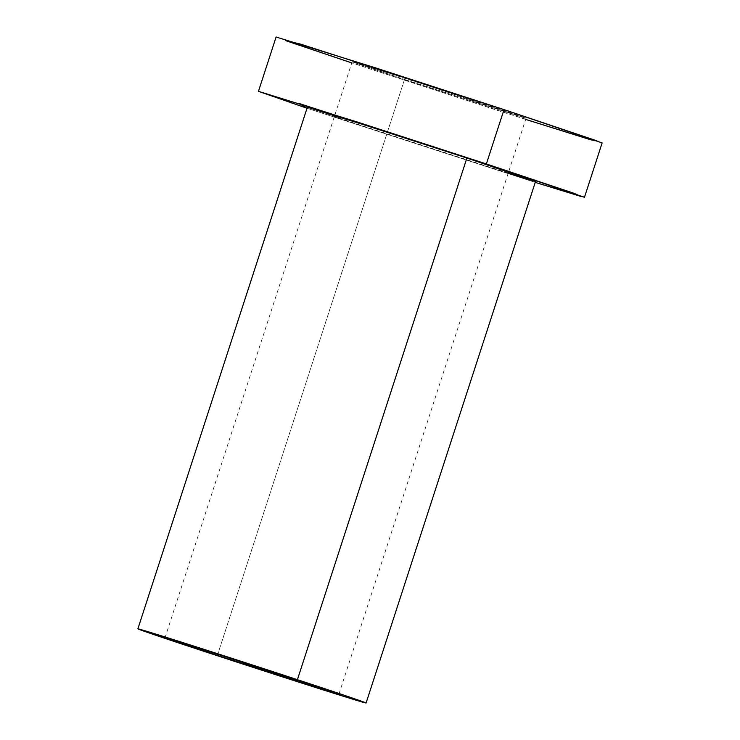 <?xml version="1.0" encoding="UTF-8"?>
<svg xmlns="http://www.w3.org/2000/svg" width="740" height="740" viewBox="0 0 740 740"><rect width="100%" height="100%" fill="white"/><g stroke="black" fill="none" stroke-linecap="round" stroke-linejoin="round"><path stroke-width="0.56" stroke-dasharray="3.7 2.78" d="M525.668 119.418L351.787 62.919M404.503 79.485L518.87 116.208C543.401 123.608 498.455 108.54 473.73 100.446L359.363 63.723C334.832 56.323 379.786 71.392 404.503 79.485L352.175 61.716L404.808 78.052L526.057 118.215L404.503 79.485L217.819 654.049L404.503 79.485M276.103 37L374.218 70.319L503.441 112.314L602.129 142.931M535.242 182.392L307.026 108.243L535.242 182.392M508.195 173.197L334.314 116.698M307.35 107.226L376.031 130.554L466.487 159.942L535.575 181.374M338.92 694.176L526.057 118.215M165.038 637.677L352.175 61.716"/><path stroke-width="1.11" d="M351.787 62.919L285.252 40.497L300.496 44.104L504.023 109.613L596.875 140.822L590.816 139.823L525.668 119.418M584.48 197.266L602.129 142.931L504.023 109.613L374.792 67.627L276.103 37L258.454 91.335L357.143 121.961L486.365 163.947L584.48 197.266L535.242 182.392L581.048 196.47L574.36 193.427L486.365 163.947L504.023 109.613L486.365 163.947L299.053 103.489L307.026 108.243L258.454 91.335M334.314 116.698L340.678 117.281L466.894 158.055L526.824 178.109L534.511 181.18L508.195 173.197M366.087 703L535.575 181.374L466.894 158.055L376.438 128.658L307.35 107.226L137.871 628.852L206.95 650.284L297.406 679.672L366.087 703L297.008 681.568L206.543 652.171L137.871 628.852M466.894 158.055L297.406 679.672L466.894 158.055M297.406 679.672C268.62 670.153 182.355 642.126 147.306 631.479C115.107 621.766 174.103 641.543 206.543 652.171C235.339 661.699 321.595 689.726 356.652 700.373C388.851 710.076 329.855 690.3 297.406 679.672M217.366 655.446C192.641 647.352 147.695 632.284 172.226 639.674L286.593 676.397C311.309 684.5 356.264 699.568 331.733 692.168L217.366 655.446L338.92 694.176L217.671 654.003L165.038 637.677L184.149 644.41L217.366 655.446L217.819 654.049L217.366 655.446"/></g></svg>
